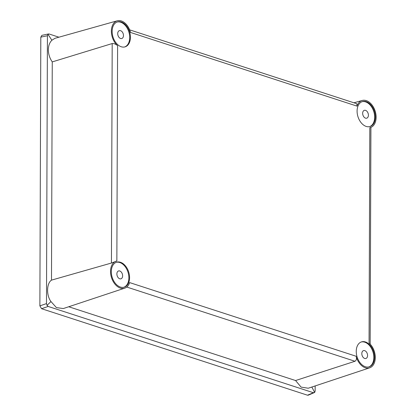 <?xml version="1.0" encoding="UTF-8"?>
<svg xmlns="http://www.w3.org/2000/svg" width="416" height="416" viewBox="0 0 416 416"><rect width="100%" height="100%" fill="white"/><g stroke="black" fill="none" stroke-linecap="round" stroke-linejoin="round"><path stroke-width="0.62" d="M375.357 117.016A13.052 8.679 73 0 0 362.274 101.608A13.052 8.679 73 0 0 357.089 111.072A13.052 8.679 73 0 0 369.912 126.558A13.052 8.679 73 0 0 375.357 117.016M369.564 126.646A13.031 8.668 73 0 0 374.655 117.224A13.031 8.668 73 0 0 361.93 101.733M112.143 31.403A13.052 8.679 73 0 0 124.972 46.888A13.052 8.679 73 0 0 130.416 37.346A13.052 8.679 73 0 0 117.328 21.939A13.052 8.679 73 0 0 112.143 31.403M124.623 46.977A13.031 8.668 73 0 0 129.714 37.554A13.031 8.668 73 0 0 116.99 22.064M356.247 351.374A13.052 8.679 73 0 0 369.075 366.86A13.052 8.679 73 0 0 374.52 357.313A13.052 8.679 73 0 0 361.431 341.905A13.052 8.679 73 0 0 356.247 351.374M368.727 366.943A13.031 8.668 73 0 0 373.818 357.521A13.031 8.668 73 0 0 361.093 342.03M129.574 277.644A13.052 8.679 73 0 0 116.49 262.236A13.052 8.679 73 0 0 111.306 271.7A13.052 8.679 73 0 0 124.134 287.186A13.052 8.679 73 0 0 129.574 277.644M123.781 287.274A13.031 8.668 73 0 0 128.872 277.852A13.031 8.668 73 0 0 116.152 262.361M367.567 355.488A4.108 2.73 73 0 0 363.49 350.626A4.108 2.73 73 0 0 361.816 353.621A4.108 2.73 73 0 0 365.898 358.483A4.108 2.73 73 0 0 367.567 355.488M123.464 35.521A4.108 2.73 73 0 0 119.387 30.654A4.108 2.73 73 0 0 117.712 33.649A4.108 2.73 73 0 0 121.794 38.511A4.108 2.73 73 0 0 123.464 35.521M369.808 127.717L369.054 343.028A14.154 9.412 -107 0 1 375.284 357.048A14.154 9.412 -107 0 1 369.668 367.832A14.154 9.412 -107 0 1 356.148 356.262L129.641 282.589A14.154 9.412 -107 0 1 124.727 288.158A14.154 9.412 -107 0 1 111.441 277.43A14.154 9.412 -107 0 1 116.433 261.097A14.154 9.412 -107 0 1 116.854 260.998L111.431 263.037L112.195 43.55C114.13 43.462 115.934 44.174 117.608 45.687A14.154 9.412 -107 0 1 111.374 31.153A14.154 9.412 -107 0 1 117.276 20.8A14.154 9.412 -107 0 1 130.515 32.453L357.022 106.127A14.154 9.412 -107 0 1 362.216 100.469A14.154 9.412 -107 0 1 376.126 117.265A14.154 9.412 -107 0 1 370.505 127.53A14.154 9.412 -107 0 1 369.808 127.717L370.453 127.551M112.195 43.55L52.255 61.901C49.702 58.214 48.396 54.179 48.344 49.79C48.412 45.724 49.592 42.541 51.886 40.243L54.964 38.308L117.276 20.8M129.646 29.848L356.814 103.735L357.022 106.127M116.875 273.946A4.108 2.73 -107 0 1 118.544 270.956A4.108 2.73 -107 0 1 122.626 275.818A4.108 2.73 -107 0 1 120.952 278.814A4.108 2.73 -107 0 1 116.875 273.946M362.658 113.318A4.108 2.73 -107 0 1 364.328 110.328A4.108 2.73 -107 0 1 368.41 115.19A4.108 2.73 -107 0 1 366.735 118.18A4.108 2.73 -107 0 1 362.658 113.318M58.926 37.196L49.119 34.003L47.97 34.273L47.424 35.745L46.488 303.607L47.024 305.37L48.173 306.446L313.446 392.73L314.688 392.428L311.828 387.041M48.173 306.446L41.553 308.703L307.476 395.2L308.287 395.184L314.688 392.428L315.146 390.988L315.162 385.934M369.668 367.832L308.256 388.227L301.09 387.109L295.568 380.536L68.734 306.753M124.727 288.158L63.315 308.552L56.404 307.596L50.97 301.553C46.249 295.428 46.54 283.306 51.49 280.14L52.255 61.901M47.024 305.37L50.97 301.553M47.97 34.273L51.886 40.243M47.424 35.745L40.81 37.128L39.874 305.864L46.488 303.607M41.553 308.703L39.874 305.864M40.81 37.128L41.886 35.344L48.511 33.961M111.431 263.037L51.49 280.14M356.148 356.262C356.803 358.675 356.408 360.339 354.962 361.265L295.568 380.536M307.476 395.2L313.446 392.73M117.608 45.687L116.854 260.998M354.962 361.265L126.76 287.04M362.216 100.469L353.928 102.799M370.162 344.089L370.916 127.379"/></g></svg>
